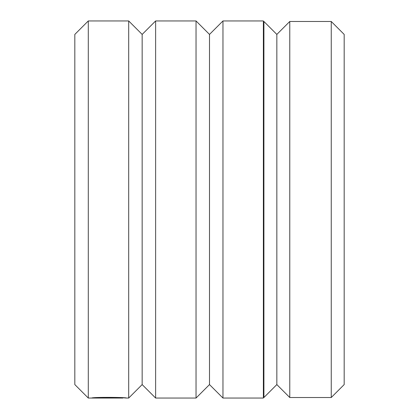 <?xml version="1.0" encoding="UTF-8"?>
<svg xmlns="http://www.w3.org/2000/svg" width="419" height="419" viewBox="0 0 419 419"><rect width="100%" height="100%" fill="white"/><g stroke="black" fill="none" stroke-linecap="round" stroke-linejoin="round"><path stroke-width="0.63" d="M263.373 21.489L263.912 21.489L263.912 397.511L276.839 384.584L276.839 34.416L289.77 21.489L331.251 21.489L331.251 397.511L289.77 397.511L289.77 21.489M122.903 397.757L122.903 398.05C123.736 397.751 100.838 397.202 96.051 397.977L115.932 398.04L91.635 398.04C92.709 397.023 127.449 397.285 126.386 398.05L122.903 397.762M222.966 398.05L222.966 20.95L263.373 20.95L263.373 398.05L222.966 398.05L209.5 384.584L209.5 34.416L196.034 20.95L155.627 20.95L155.627 398.05L142.161 384.584L142.161 34.416L128.691 20.95L88.289 20.95L88.289 398.05L74.823 384.584L74.823 34.416L88.289 20.95M209.5 384.584L196.034 398.05L196.034 20.95M142.161 384.584L128.691 398.05L128.691 20.95M331.251 21.489L344.177 34.416L344.177 384.584L331.251 397.511M96.051 397.683L96.051 397.977M276.839 384.584L289.77 397.511M263.373 397.511L263.912 397.511M128.691 398.05L126.386 398.05M122.903 398.05L88.289 398.05M196.034 398.05L155.627 398.05M142.161 34.416L155.627 20.95M209.5 34.416L222.966 20.95M276.839 34.416L263.912 21.489"/></g></svg>
